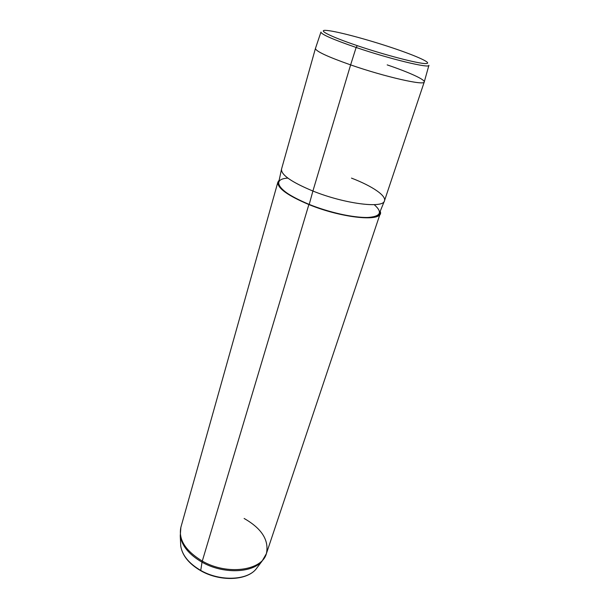 <?xml version="1.0" encoding="UTF-8"?>
<svg xmlns="http://www.w3.org/2000/svg" width="609" height="609" viewBox="0 0 609 609"><rect width="100%" height="100%" fill="white"/><g stroke="black" fill="none" stroke-linecap="round" stroke-linejoin="round"><path stroke-width="0.91" d="M391.846 47.669C416.822 55.99 433.539 63.587 425.714 63.572C418.33 63.701 385.253 55.13 357.323 45.675C329.279 36.213 316.238 29.323 327.094 30.465C337.553 31.47 366.961 39.341 391.846 47.669L391.846 47.669C366.961 39.341 337.553 31.47 327.094 30.465C316.238 29.323 329.279 36.213 357.323 45.675C385.253 55.13 418.33 63.701 425.714 63.572C433.539 63.587 416.822 55.99 391.846 47.669M428.919 65.277C430.198 68.71 390.346 59.164 356.136 47.472L357.323 45.675L356.136 47.472C332.811 39.418 321.08 34.279 320.951 32.056C321.08 34.279 332.811 39.418 356.136 47.472C390.346 59.164 430.198 68.71 428.919 65.277L424.275 81.88C425.386 85.983 385.048 76.917 350.617 64.889L356.136 47.472L350.617 64.889C327.155 56.584 315.439 51.087 315.462 48.408L320.951 32.056M424.252 81.964L384.477 200.803C383.541 208.735 344.549 203.886 312.904 191.036L350.617 64.889C384.713 76.803 424.8 85.869 424.252 81.964C425.211 79.612 408.829 72.227 387.187 64.889M350.617 64.889L312.904 191.036C291.437 182.091 280.977 174.791 281.525 169.135L315.432 48.484C315.744 51.232 327.475 56.698 350.617 64.889M384.355 201.115L379.262 213.637C377.283 221.432 339.54 216.911 309.212 204.426L312.904 191.036C344.016 203.657 382.521 208.659 384.355 201.115C386.959 195.961 372.198 186.034 351.477 178.11M312.904 191.036L309.212 204.426C288.765 195.793 278.572 188.546 278.633 182.677L281.457 169.462C281.465 175.141 291.947 182.327 312.904 191.036M380.199 211.331C385.154 222.133 343.621 218.897 308.87 204.548C284.441 194.012 274.537 185.905 279.15 180.241L277.887 182.099C277.247 188.044 287.57 195.527 308.87 204.548L202.287 561.087C185.471 550.802 178.33 539.551 180.873 527.325C178.33 539.551 185.471 550.802 202.287 561.087L308.87 204.548C340.248 217.482 379.118 221.912 380.206 213.576L380.199 211.331M287.859 178.102C269.932 179.153 279.089 192.513 309.212 204.426C328.799 212.313 352.984 217.763 366.801 217.542C380.617 216.751 383.084 212.457 374.208 204.662M277.887 182.099L180.873 527.325L180.249 535.92C181.87 545.877 189.133 554.632 202.028 562.183C189.133 554.632 181.87 545.877 180.249 535.92L180.751 546.067C182.258 555.347 188.919 563.47 200.734 570.427L200.734 570.427C219.78 581.473 246.721 580.537 255.955 569.202C246.721 580.537 219.78 581.473 200.734 570.427C188.919 563.47 182.258 555.347 180.751 546.067C182.304 555.598 188.973 563.82 200.757 570.732C219.697 581.694 246.409 580.841 255.955 569.202L262.083 561.095C252.195 573.244 222.833 574.165 202.028 562.183L200.734 570.427L202.028 562.183C222.833 574.165 252.195 573.244 262.083 561.095L266.392 553.634C262.015 570.694 227.088 575.535 202.287 561.087C227.088 575.535 262.015 570.694 266.392 553.634C269.224 540.282 261.801 528.559 244.125 518.465M202.028 562.183L202.287 561.087L202.028 562.183M266.392 553.634L380.206 213.576"/></g></svg>
